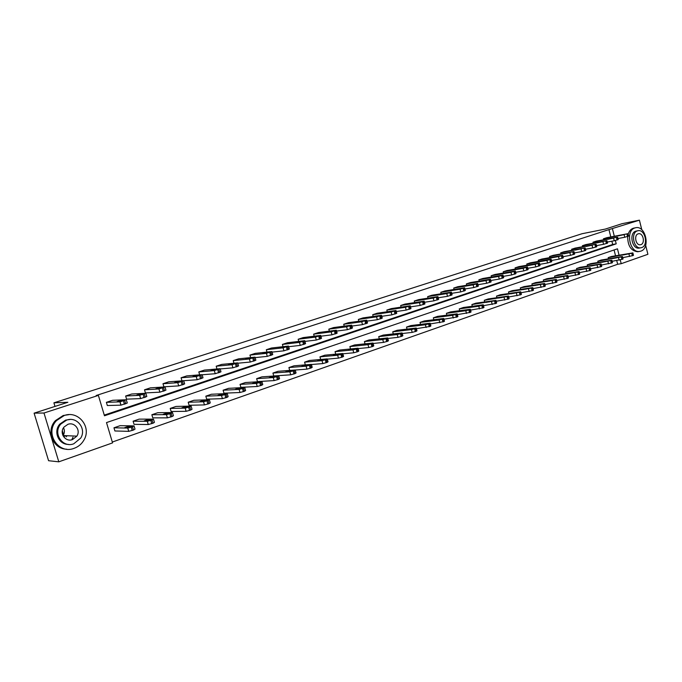 <?xml version="1.0" encoding="UTF-8"?>
<svg xmlns="http://www.w3.org/2000/svg" width="682" height="682" viewBox="0 0 682 682"><rect width="100%" height="100%" fill="white"/><g stroke="black" fill="none" stroke-linecap="round" stroke-linejoin="round"><path stroke-width="1.02" d="M66.657 436.292L66.342 436.83M645.683 245.358L647.9 254.292L621.2 263.695L620.253 259.919M112.317 442.038L617.67 264.266L621.2 263.695M619.068 255.204L617.466 248.819L106.503 422.584L112.564 442.882L58.805 461.825L43.989 413.011L98.387 395.398L104.474 415.781L616.213 243.832L615.377 240.507M43.989 413.011L34.1 413.156L48.575 460.717L58.805 461.825M34.1 413.156L67.85 402.278L53.904 402.832L582.053 233.73L605.318 229.075L621.993 223.705L639.418 220.175L641.805 229.757M53.904 402.832L54.986 406.421M62.343 430.726L64.347 437.358M145.905 393.446L146.818 396.515L140.654 398.586L126.579 399.166L125.641 396.012L131.728 394.008L145.863 393.275L139.64 395.338L125.641 396.012M183.79 380.906L184.66 383.906L178.718 385.884L163.885 386.813L162.981 383.719L168.821 381.801L183.739 380.727L177.789 382.704L162.981 383.719M199.655 374.844L198.812 371.929L204.421 370.087L220.056 368.698L214.336 370.59L198.812 371.929M233.986 363.225L233.235 360.608L238.623 358.834L254.983 357.146L249.416 358.971L233.235 360.608M266.994 352.083L266.33 349.713L271.513 348.008L288.486 346.064L283.098 347.82L266.33 349.713M298.767 341.392L298.162 339.244L303.149 337.599L320.702 335.399L315.468 337.096L298.162 339.244M329.355 331.128L328.809 329.159L333.617 327.573L351.682 325.144L346.601 326.78L328.809 329.159M358.843 321.256L358.34 319.44L362.969 317.914L381.502 315.28L376.566 316.857L358.34 319.44M387.265 311.751L386.813 310.071L391.28 308.605L410.232 305.766L405.423 307.301L386.813 310.071M414.69 302.586L414.272 301.035L418.586 299.62L437.929 296.602L433.24 298.085L414.272 301.035M441.177 293.763L440.785 292.314L444.954 290.941L464.638 287.761L460.069 289.202L440.785 292.314M466.752 285.238L466.394 283.882L470.418 282.561L490.426 279.228L485.968 280.617L466.394 283.882M491.483 277.003L491.151 275.741L495.038 274.462L515.328 270.984L510.971 272.34L491.151 275.741M515.396 269.049L515.089 267.864L518.849 266.628L539.394 263.022L535.14 264.335L515.089 267.864M538.533 261.359L538.243 260.243L541.892 259.041L562.659 255.315L558.498 256.594L538.243 260.243M560.936 253.917L560.672 252.86L564.193 251.701L585.173 247.864L560.672 252.86M582.641 246.713L582.385 245.716L585.804 244.591L606.963 240.652L582.385 245.716M603.672 239.74L603.434 238.794L606.75 237.703L628.062 233.662L603.434 238.794M104.278 415.108L612.692 244.48L611.873 241.206M610.799 236.927L608.958 229.604L96.153 395.509L98.387 395.398M593.238 243.201L592.99 242.229L596.358 241.121L617.594 237.131L592.99 242.229M571.874 250.285L571.61 249.262L575.088 248.12L596.153 244.224L571.61 249.262M549.828 257.608L549.547 256.526L553.128 255.341L574.005 251.556L549.547 256.526M527.058 265.17L526.76 264.019L530.46 262.8L551.124 259.134L546.913 260.43L526.76 264.019M503.538 272.996L503.214 271.768L507.041 270.507L527.459 266.969L523.154 268.299L503.214 271.768M479.224 281.086L478.875 279.773L482.83 278.478L502.984 275.068L498.576 276.44L478.875 279.773M454.076 289.458L453.701 288.06L457.793 286.713L477.647 283.456L473.138 284.871L453.701 288.06M428.049 298.136L427.648 296.636L431.885 295.238L451.407 292.143L446.778 293.601L427.648 296.636M401.101 307.13L400.666 305.51L405.048 304.07L424.204 301.146L419.464 302.646L400.666 305.51M373.182 316.457L372.704 314.717L377.257 313.217L396.003 310.481L391.127 312.032L372.704 314.717M344.231 326.141L343.711 324.257L348.434 322.697L366.737 320.165L361.724 321.776L343.711 324.257M314.206 336.209L313.635 334.154L318.528 332.543L336.337 330.224L331.179 331.887L313.635 334.154M283.03 346.686L282.399 344.427L287.48 342.756L304.752 340.676L299.441 342.407L282.399 344.427M250.652 357.59L249.944 355.109L255.23 353.37L271.905 351.545L266.423 353.344L249.944 355.109M216.987 368.971L216.194 366.208L221.693 364.401L237.711 362.867L232.05 364.725L216.194 366.208M202.153 374.827L203.006 377.794L197.158 379.738L181.975 380.829L181.08 377.768L186.8 375.884L202.085 374.648L196.245 376.583L181.08 377.768M165.053 387.103L165.939 390.138L159.886 392.167L145.428 392.926L144.507 389.806L150.466 387.836L165.001 386.933L158.94 388.953L144.507 389.806M126.349 399.916L127.27 403.028L120.995 405.142L107.33 405.534L106.383 402.346L112.598 400.3L126.306 399.754L120.015 401.851L106.383 402.346M608.958 229.604L639.418 220.175M614.312 236.262L612.47 228.905M617.67 264.266L616.733 260.55M615.539 255.801L614.073 249.97M113.962 427.793L120.143 425.67L134.047 425.883L132.504 426.779L133.476 430.044L128.77 431.348L114.908 430.973L113.962 427.793L127.798 428.074L132.504 426.779M133.101 421.203L139.154 419.123L153.476 419.14L152.018 420.001L152.973 423.241L148.301 424.519L134.039 424.349L133.101 421.203L147.346 421.288L152.018 420.001M151.847 414.75L157.772 412.712L172.495 412.542L171.122 413.369L172.06 416.574L167.414 417.844L152.768 417.861L151.847 414.75L166.476 414.639L171.122 413.369M170.21 408.433L176.016 406.429L191.113 406.08L189.818 406.873L190.738 410.044L186.126 411.306L171.114 411.51L170.21 408.433L185.197 408.134L189.818 406.873M188.198 402.235L193.884 400.274L209.357 399.754L208.121 400.522L209.033 403.659L204.447 404.903L189.085 405.287L188.198 402.235L203.543 401.766L208.121 400.522M205.828 396.165L211.403 394.247L227.234 393.557L226.049 394.29L226.944 397.401L222.409 398.638L206.697 399.192L205.828 396.165L221.514 395.526L226.049 394.29M223.108 390.215L228.572 388.339L244.753 387.478L243.61 388.194L244.488 391.272L240.004 392.491L223.969 393.207L223.108 390.215L239.126 389.413L243.61 388.194M240.038 384.384L245.401 382.542L261.914 381.528L260.814 382.218L261.683 385.27L257.242 386.481L240.891 387.35L240.038 384.384L256.372 383.429L260.814 382.218M256.645 378.663L261.905 376.856L278.725 375.697L277.676 376.362L278.529 379.388L274.138 380.582L257.481 381.605L256.645 378.663L273.277 377.564L277.676 376.362M272.936 373.063L278.086 371.289L295.212 369.985L294.206 370.624L295.042 373.617L290.694 374.802L273.755 375.97L272.936 373.063L289.85 371.809L294.206 370.624M310.404 364.998L306.099 366.174L288.912 367.555L293.968 365.816L311.376 364.376L310.404 364.998L311.231 367.965L306.926 369.132L295.4 370.011M288.912 367.555L289.705 370.403M326.294 359.482L322.023 360.642L304.581 362.159L309.543 360.454L327.232 358.885L326.294 359.482L327.104 362.415L322.842 363.574L311.512 364.512M304.581 362.159L305.34 364.879M341.87 354.069L337.65 355.22L319.96 356.865L324.828 355.194L342.773 353.489L341.87 354.069L342.679 356.976L338.451 358.127L327.292 359.124M319.96 356.865L320.685 359.465M357.155 348.766L352.969 349.9L335.05 351.673L339.832 350.028L358.024 348.204L357.155 348.766L357.948 351.648L353.762 352.782L342.867 353.813M335.05 351.673L335.74 354.154M372.15 343.558L368.007 344.683L349.866 346.567L354.563 344.956L372.994 343.02L372.15 343.558L372.935 346.413L368.792 347.539L358.135 348.604M349.866 346.567L350.522 348.954M386.865 338.442L382.755 339.559L364.41 341.563L369.022 339.977L387.674 337.922L386.865 338.442L387.64 341.273L383.531 342.39L373.122 343.489M364.41 341.563L365.041 343.847M401.306 333.43L397.239 334.538L378.698 336.644L383.216 335.084L402.09 332.927L401.306 333.43L402.065 336.235L397.998 337.343L387.819 338.46M378.698 336.644L379.294 338.843M415.483 328.511L411.451 329.602L392.721 331.819L397.163 330.284L416.242 328.025L415.483 328.511L416.233 331.29L412.201 332.381L402.252 333.524M392.721 331.819L393.292 333.924M429.404 323.677L425.406 324.76L406.498 327.07L410.862 325.57L430.129 323.2L429.404 323.677L430.146 326.431L416.412 328.673M406.498 327.07L407.052 329.108M443.07 318.929L439.106 320.003L420.035 322.416L424.323 320.932L443.769 318.477L443.07 318.929L443.803 321.665L430.316 323.907M420.035 322.416L420.564 324.368M456.488 314.266L452.567 315.331L433.334 317.829L437.546 316.38L457.17 313.831L456.488 314.266L457.213 316.977L443.973 319.219M433.334 317.829L433.837 319.722M469.676 309.688L465.789 310.745L446.395 313.336L450.538 311.904L470.333 309.261L469.676 309.688L470.384 312.373L457.383 314.615M446.395 313.336L446.889 315.161M482.626 305.186L478.773 306.235L459.242 308.912L463.317 307.505L483.265 304.777L482.626 305.186L483.333 307.855L470.554 310.097M459.242 308.912L459.711 310.677M495.354 300.771L471.867 304.564L475.866 303.183L495.976 300.37L495.354 300.771L496.053 303.413L483.495 305.647M471.867 304.564L472.319 306.269M507.86 296.423L484.28 300.293L488.218 298.938L508.465 296.039L507.86 296.423L508.55 299.048L496.215 301.274M484.28 300.293L484.714 301.938M520.153 292.152L496.487 296.09L500.358 294.752L520.741 291.785L520.153 292.152L520.835 294.752L508.704 296.977M496.487 296.09L496.905 297.684M532.241 287.957L508.491 291.956L512.293 290.643L532.804 287.599L532.241 287.957L532.906 290.541L520.988 292.748M508.491 291.956L508.891 293.499M544.125 283.831L520.298 287.889L524.04 286.602L544.671 283.482L544.125 283.831L544.782 286.389L533.06 288.588M520.298 287.889L520.681 289.39M555.804 279.773L531.909 283.891L535.592 282.621L556.341 279.441L555.804 279.773L556.461 282.314L544.935 284.496M531.909 283.891L532.284 285.34M567.296 275.784L543.332 279.961L546.955 278.708L567.816 275.46L567.296 275.784L567.944 278.299L556.606 280.473M543.332 279.961L543.699 281.368M578.6 271.862L554.577 276.091L558.14 274.863L579.095 271.538L578.6 271.862L579.231 274.36L568.08 276.517M554.577 276.091L554.926 277.455M589.717 268L565.634 272.28L569.146 271.069L590.203 267.694L589.717 268L590.348 270.481L579.376 272.621M565.634 272.28L565.975 273.61M600.654 264.198L576.529 268.529L579.981 267.335L601.123 263.9L600.654 264.198L601.277 266.662L590.484 268.785M576.529 268.529L576.853 269.825M611.413 260.464L587.245 264.838L590.646 263.67L611.873 260.174L611.413 260.464L612.027 262.902L601.405 265.017M587.245 264.838L587.56 266.091M622.01 256.782L597.79 261.206L601.14 260.055L622.453 256.5L622.01 256.782L622.615 259.203L612.163 261.3M597.79 261.206L598.105 262.425M632.436 253.167L608.182 257.625L611.473 256.492L632.87 252.894L632.436 253.167L633.032 255.571L622.743 257.651M608.182 257.625L608.48 258.819M612.692 244.48L616.213 243.832M617.952 238.538L624.763 237.259L624.158 234.847M624.269 234.446L618.216 235.87L624.303 234.591M628.079 233.73L628.668 236.074L624.763 237.259M632.887 252.971L633.467 255.29L633.032 255.571M629.06 253.61L623.007 254.983L629.111 253.798M640.773 251.155C650.551 248.376 645.752 225.444 635.846 227.703L634.985 227.916C625.266 230.431 629.699 253.261 639.537 251.436L640.773 251.155M635.547 227.762L633.211 228.265C630.85 229.109 629.179 231.07 628.19 234.156M639.511 248.035L639.111 248.103C632.018 249.459 628.795 233.014 635.803 231.172L637.849 230.746M641.617 247.617C648.65 245.639 645.223 229.118 638.096 230.695L637.44 230.857C630.432 232.698 633.663 249.169 640.765 247.813L641.617 247.617M638.182 233.841C633.663 235.043 635.769 245.665 640.347 244.761L640.875 244.642C645.402 243.38 643.22 232.741 638.625 233.73L638.182 233.841M627.696 236.492C627.696 245.878 631.055 250.959 637.755 251.743L638.343 251.641M74.168 448.304C78.439 446.744 81.712 443.982 83.98 440.001C91.848 427.145 78.379 410.197 64.261 415.5L56.504 420.589C44.347 432.968 58.396 454.749 74.168 448.304M68.95 414.647L63.196 415.508L55.464 420.589C45.634 430.674 52.974 449.216 66.691 449.174M68.447 444.408C58.609 444.63 53.017 431.536 59.82 424.076L65.651 420.103L70.076 419.481M73.775 443.786L80.681 438.134C86.767 428.859 76.972 416.173 66.631 420.103L60.792 424.085C52.48 433.121 62.574 448.313 73.775 443.786M67.902 424.323L64.006 427.068C58.908 432.942 65.395 442.43 72.505 439.583L76.853 436.139C81.022 430.172 74.662 421.723 67.902 424.323M71.968 439.396L73.017 437.136M75.941 436.693L76.282 436.113M65.174 436.224L65.506 435.662M39.778 431.817L42.744 441.544M63.537 427.733C64.781 430.368 64.645 432.976 63.119 435.559L63.008 435.73M607.312 242.05L614.26 240.755L613.647 238.333M613.809 237.907L607.747 239.331L613.851 238.052M617.611 237.2L618.207 239.553L614.26 240.755M596.503 245.622L603.587 244.309L602.973 241.863M603.186 241.419L597.117 242.852L603.229 241.573M606.98 240.72L607.577 243.09L603.587 244.309M622.478 256.594L623.058 258.921L622.615 259.203M618.659 257.216L612.598 258.589L618.71 257.404M611.899 260.26L612.487 262.613L612.027 262.902M608.097 260.882L602.018 262.255L608.139 261.07M585.523 249.245L592.752 247.924L592.121 245.46M592.394 244.991L586.307 246.424L592.436 245.145M596.17 244.301L596.776 246.688L592.752 247.924M601.149 263.994L601.746 266.355L601.277 266.662M597.355 264.599L591.268 265.98L597.406 264.795M574.355 252.928L581.729 251.598L581.098 249.109M581.422 248.623L575.327 250.055L581.465 248.777M585.19 247.941L585.804 250.345L581.729 251.598M590.228 267.787L590.834 270.166L590.348 270.481M586.443 268.384L580.348 269.765L586.494 268.58M563.008 256.679L570.527 255.332L569.888 252.826M570.28 252.314L564.167 253.747L570.314 252.468M574.031 251.641L574.645 254.062L570.527 255.332M579.12 271.641L579.734 274.036L579.231 274.36M575.361 272.229L569.24 273.61L575.412 272.425M551.465 260.481L559.146 259.126L558.498 256.594M558.942 256.065L552.821 257.498L558.984 256.219M562.684 255.4L563.306 257.839L559.146 259.126M567.842 275.562L568.456 277.966L567.944 278.299M564.082 276.133L557.961 277.514L564.133 276.338M539.735 264.352L547.569 262.979L546.913 260.43M547.424 259.876L541.286 261.317L547.467 260.03M551.141 259.22L551.772 261.675L547.569 262.979M556.367 279.543L556.989 281.973L556.461 282.314M552.625 280.114L546.487 281.495L552.676 280.311M527.8 268.282L535.796 266.901L535.14 264.335M535.711 263.755L529.564 265.196L535.754 263.908M539.411 263.107L540.05 265.579L535.796 266.901M544.696 283.593L545.327 286.039L544.782 286.389M540.979 284.147L534.824 285.536L541.031 284.351M515.669 272.28L523.827 270.89L523.154 268.299M523.793 267.694L517.638 269.134L523.836 267.856M527.484 267.054L528.132 269.552L523.827 270.89M503.316 276.346L511.653 274.948L510.971 272.34M511.679 271.7L505.515 273.15L511.722 271.862M515.353 271.078L516.001 273.584L511.653 274.948M490.759 280.49L499.267 279.074L498.576 276.44M499.36 275.784L493.18 277.224L499.403 275.946M503.009 275.17L503.674 277.693L499.267 279.074M477.971 284.692L486.667 283.277L485.968 280.617M486.82 279.935L480.631 281.376L486.863 280.097M490.452 279.33L491.117 281.871L486.667 283.277M464.962 288.972L473.837 287.548L473.138 284.871M474.058 284.155L467.869 285.596L474.101 284.317M477.673 283.559L478.355 286.125L473.837 287.548M451.723 293.328L460.785 291.896L460.069 289.202M461.075 288.452L454.877 289.893L461.126 288.614M464.672 287.872L465.354 290.455L460.785 291.896M438.236 297.761L447.503 296.32L446.778 293.601M447.861 292.825L441.655 294.274L447.912 292.987M451.433 292.254L452.123 294.854L447.503 296.32M424.511 302.262L433.974 300.83L433.24 298.085M434.417 297.275L428.194 298.725L434.46 297.437M437.955 296.721L438.662 299.338L433.974 300.83M410.53 306.857L420.206 305.417L419.464 302.646M420.717 301.811L414.486 303.251L420.76 301.973M424.238 301.265L424.946 303.908L420.206 305.417M396.285 311.529L406.182 310.088L405.423 307.301M406.77 306.423L400.539 307.872L406.813 306.585M410.266 305.894L410.982 308.554L406.182 310.088M532.838 287.71L533.469 290.174L532.906 290.541M529.13 288.256L522.966 289.637L529.181 288.46M520.767 291.905L521.415 294.377L520.835 294.752M517.084 292.433L510.912 293.823L517.135 292.638M508.491 296.159L509.147 298.656L508.55 299.048M504.825 296.687L498.644 298.068L504.876 296.892M496.01 300.498L496.667 303.013L496.053 303.413M492.353 301.009L486.164 302.39L492.413 301.214M483.299 304.905L483.964 307.437L483.333 307.855M479.668 305.408L473.47 306.789L479.727 305.613M470.367 309.398L471.049 311.947L470.384 312.373M466.761 309.884L460.555 311.265L466.812 310.088M457.213 313.967L457.895 316.533L457.213 316.977M453.624 314.436L447.401 315.826L453.675 314.641M443.812 318.613L444.502 321.205L443.803 321.665M440.248 319.074L434.025 320.463L440.299 319.278M430.172 323.353L430.871 325.953L430.146 326.431M426.625 323.797L420.393 325.186L426.685 324.001M416.276 328.178L416.983 330.796L416.233 331.29M412.763 328.605L406.523 329.986L412.815 328.809M381.775 316.286L391.894 314.854L391.127 312.032M392.568 311.128L386.327 312.569L392.61 311.29M396.037 310.608L396.762 313.294L391.894 314.854M402.133 333.089L402.849 335.732L402.065 336.235M398.638 333.498L392.397 334.888L398.697 333.711M366.993 321.12L377.342 319.705L376.566 316.857M378.101 315.911L371.852 317.36L378.143 316.073M381.536 315.408L382.278 318.11L377.342 319.705M387.717 338.084L388.442 340.753L387.64 341.273M384.256 338.485L377.998 339.875L384.316 338.698M351.929 326.056L362.509 324.641L361.724 321.776M363.353 320.796L357.104 322.236L363.404 320.958M366.771 320.301L367.513 323.029L362.509 324.641M373.037 343.182L373.77 345.868L372.935 346.413M369.601 343.575L363.344 344.956L369.653 343.771M336.576 331.077L347.394 329.679L346.601 326.78M348.332 325.766L342.074 327.207L348.383 325.928M351.716 325.288L352.475 328.033L347.394 329.679M358.076 348.374L358.817 351.085L357.948 351.648M354.666 348.749L348.4 350.13L354.725 348.954M320.915 336.192L331.989 334.811L331.179 331.887M333.029 330.83L326.763 332.279L333.072 330.992M336.379 330.369L337.147 333.14L331.989 334.811M324.103 359.542L320.992 359.661L317.659 360.787L324.138 359.397M342.824 353.668L343.575 356.396L342.679 356.976M339.448 354.026L333.174 355.407L339.508 354.231M304.956 341.401L316.286 340.045L315.468 337.096M317.42 335.996L311.145 337.437L317.462 336.149M320.736 335.544L321.52 338.34L316.286 340.045M327.283 359.064L328.042 361.81L327.104 362.415M288.674 346.703L300.276 345.382L299.441 342.407M301.512 341.264L295.229 342.705L301.555 341.418M304.794 340.829L305.579 343.643L300.276 345.382M311.427 364.572L312.203 367.334L311.231 367.965M308.119 364.887L301.836 366.268L308.179 365.083M272.058 352.108L283.942 350.821L283.098 347.82M285.281 346.627L279.006 348.076L285.323 346.788M288.537 346.217L289.33 349.056L283.942 350.821M295.272 370.181L296.056 372.969L295.042 373.617M291.99 370.479L285.707 371.852L292.049 370.676M255.111 357.615L267.284 356.371L266.423 353.344M268.734 352.108L262.451 353.549L268.776 352.262M271.947 351.707L272.757 354.572L267.284 356.371M278.785 375.901L279.577 378.715L278.529 379.388M275.545 376.183L269.254 377.555L275.596 376.379M234.702 363.523L228.334 364.836L234.668 363.395M237.813 363.225L250.285 362.04L249.416 358.971M251.846 357.692L245.563 359.133L249.118 357.973L251.897 357.845M255.025 357.308L255.852 360.207L250.285 362.04M261.965 381.732L262.775 384.571L261.683 385.27M258.768 381.997L252.476 383.369L258.819 382.193M217.038 369.218L210.781 370.65L217.157 369.209M220.158 368.945L232.937 367.82L232.05 364.725M237.762 363.029L238.598 365.944L232.937 367.82M244.812 387.691L245.622 390.547L244.488 391.272M241.641 387.939L238.939 388.075L235.35 389.311L241.701 388.126M202.264 374.759L215.231 373.719L214.336 370.59M220.141 368.868L220.985 371.809L215.231 373.719M227.294 393.77L228.129 396.651L226.944 397.401M224.173 393.991L221.522 394.111L217.873 395.364L224.225 394.179M199.144 375.288L192.81 376.583L196.527 375.356L199.135 375.296M209.425 399.967L210.261 402.883L209.033 403.659M206.399 400.351L203.739 400.266L200.039 401.545L206.39 400.36M180.773 381.221L174.473 382.653L178.266 381.4L180.815 381.357M191.173 406.302L192.034 409.243L190.738 410.044M188.13 406.489L185.589 406.549L181.821 407.853L188.181 406.668M162.06 387.41L155.743 388.842L159.597 387.564L162.103 387.547M172.555 412.755L173.424 415.73L172.06 416.574M169.537 412.934L167.039 412.968L163.211 414.298L165.7 414.281L169.588 413.113M142.947 393.736L136.613 395.168L140.535 393.864L142.99 393.872M153.535 419.353L154.422 422.371L152.973 423.241M150.543 419.524L148.105 419.515L144.209 420.879L146.639 420.888L150.594 419.686M123.416 400.198L119.418 401.536L117.074 401.621L121.064 400.291L123.459 400.325M134.107 426.088L135.01 429.14L133.476 430.044M131.14 426.25L128.753 426.216L124.789 427.605L127.167 427.648L131.191 426.412M628.224 236.322L627.619 233.909M627.559 236.543L626.954 234.131M628.975 254.105L629.571 256.509M631.771 253.397L632.367 255.801M617.747 239.808L617.142 237.379M617.074 240.038L616.46 237.609M607.108 243.355L606.494 240.908M606.417 243.585L605.804 241.138M618.523 257.736L619.128 260.157M621.336 257.02L621.941 259.441M607.901 261.419L608.514 263.857M610.731 260.703L611.345 263.141M596.298 246.961L595.676 244.497M595.599 247.191L594.968 244.727M597.108 265.162L597.73 267.625M599.955 264.445L600.578 266.901M585.309 250.626L584.679 248.137M584.593 250.865L583.962 248.376M586.145 268.972L586.776 271.445M589.009 268.248L589.64 270.728M574.133 254.352L573.494 251.846M573.417 254.591L572.778 252.084M574.994 272.843L575.634 275.34M577.876 272.109L578.515 274.607M562.778 258.137L562.139 255.605M562.045 258.376L561.397 255.852M563.664 276.773L564.312 279.288M566.563 276.04L567.211 278.554M560.783 277.097L560.672 276.67M551.235 261.982L550.579 259.433M550.493 262.229L549.837 259.689M552.147 280.771L552.795 283.311M555.063 280.029L555.719 282.57M549.342 281.078L549.232 280.634M539.496 265.895L538.831 263.329M538.737 266.151L538.072 263.584M540.434 284.837L541.09 287.395M543.366 284.096L544.031 286.653M537.714 285.119L537.595 284.667M527.561 269.876L526.888 267.293M526.785 270.132L526.112 267.549M515.413 273.925L514.731 271.317M514.629 274.19L513.947 271.572M503.06 278.043L502.37 275.409M502.259 278.307L501.568 275.681M490.494 282.237L489.795 279.577M489.676 282.501L488.977 279.85M477.698 286.5L476.991 283.823M476.871 286.772L476.164 284.096M464.681 290.839L463.965 288.136M463.837 291.12L463.129 288.418M457.835 288.98L457.954 289.415M451.433 295.255L450.708 292.535M450.572 295.536L449.847 292.817M444.647 293.337L444.766 293.789M437.946 299.748L437.205 297.011M437.068 300.046L436.335 297.292M431.22 297.778L431.348 298.239M424.204 304.334L423.462 301.563M423.317 304.624L422.576 301.853M417.555 302.297L417.682 302.774M410.214 308.997L409.464 306.201M409.311 309.296L408.561 306.499M403.642 306.891L403.778 307.394M528.516 288.972L529.189 291.546M531.474 288.222L532.139 290.805M525.89 289.228L525.771 288.759M516.402 293.175L517.075 295.775M519.377 292.425L520.051 295.025M513.861 293.405L513.734 292.928M504.075 297.454L504.765 300.08M507.067 296.704L507.758 299.321M501.628 297.659L501.5 297.164M491.534 301.811L492.233 304.453M494.544 301.052L495.243 303.695M489.19 301.99L489.054 301.47M478.773 306.235L479.48 308.903M481.807 305.476L482.506 308.145M476.53 306.388L476.386 305.86M465.789 310.745L466.497 313.43M468.841 309.978L469.548 312.671M463.649 310.873L463.504 310.319M452.567 315.331L453.291 318.042M455.636 314.564L456.36 317.275M450.538 315.434L450.384 314.862M439.106 320.003L439.839 322.739M442.2 319.227L442.933 321.964M437.196 320.071L437.034 319.483M425.406 324.76L426.148 327.513M428.518 323.984L429.259 326.738M423.616 324.803L423.445 324.189M411.451 329.602L412.201 332.381M414.579 328.818L415.338 331.605M409.78 329.611L409.609 328.98M395.969 313.746L395.202 310.924M395.048 314.052L394.281 311.231M389.465 311.58L389.61 312.1M397.239 334.538L397.998 337.343M400.394 333.745L401.152 336.558M395.696 334.521L395.517 333.856M381.451 318.579L380.675 315.74M380.513 318.895L379.738 316.056M375.032 316.354L375.177 316.891M382.755 339.559L383.531 342.39M385.927 338.766L386.703 341.605M381.357 339.517L381.17 338.826M366.66 323.515L365.876 320.642M365.705 323.831L364.921 320.966M360.326 321.213L360.48 321.776M368.007 344.683L368.792 347.539M371.196 343.89L371.98 346.746M366.737 344.598L366.549 343.89M351.588 328.536L350.795 325.646M350.616 328.86L349.815 325.97M345.339 326.167L345.501 326.746M352.969 349.9L353.762 352.782M356.183 349.099L356.976 351.989M351.852 349.781L351.648 349.048M336.226 333.66L335.416 330.736M335.229 333.992L334.419 331.068M330.071 331.213L330.233 331.819M337.65 355.22L338.451 358.127M340.881 354.41L341.691 357.325M336.678 355.066L336.465 354.308M320.566 338.886L319.739 335.936M319.551 339.218L318.724 336.269M314.504 336.362L314.675 336.976M322.023 360.642L322.842 363.574M325.28 359.832L326.098 362.773M321.213 360.446L320.992 359.661M304.59 344.205L303.754 341.23M303.558 344.555L302.723 341.571M298.631 341.605L298.81 342.245M306.099 366.174L306.926 369.132M309.372 365.356L310.208 368.323M305.442 365.927L305.221 365.126M288.298 349.636L287.454 346.635M287.25 349.985L286.397 346.985M282.45 346.959L282.638 347.607M289.85 371.809L290.694 374.802M293.149 370.991L293.993 373.983M289.373 371.52L289.134 370.693M271.683 355.177L270.831 352.142M270.609 355.535L269.748 352.5M265.954 352.406L266.142 353.08M273.277 377.564L274.138 380.582M276.602 376.737L277.463 379.755M272.979 377.223L272.732 376.379M254.736 360.829L253.866 357.769M253.636 361.196L252.766 358.127M249.118 357.973L249.314 358.664M256.372 383.429L257.242 386.481M259.723 382.602L260.592 385.654M256.253 383.037L256.006 382.167M237.43 366.592L236.552 363.506M236.313 366.967L235.426 363.873M231.94 363.651L232.144 364.358M239.126 389.413L240.004 392.491M242.494 388.578L243.372 391.664M239.194 388.97L238.939 388.075M219.775 372.483L218.879 369.354M218.632 372.866L217.729 369.738M214.421 369.448L214.625 370.173M221.514 395.526L222.409 398.638M224.907 394.69L225.802 397.802M221.778 395.023L221.522 394.111M197.158 379.738L196.245 376.583M201.753 378.493L200.84 375.339M200.585 378.877L199.664 375.722M196.527 375.356L196.74 376.097M203.543 401.766L204.447 404.903M206.961 400.922L207.865 404.068M204.012 401.195L203.739 400.266M178.701 385.884L177.772 382.704L178.718 385.884M183.339 384.631L182.418 381.443M182.145 385.023L181.224 381.835M178.479 382.159L178.266 381.4L178.488 382.15M186.126 411.306L185.197 408.134L186.109 411.306M188.633 407.29L189.553 410.462M185.871 407.504L185.598 406.549L185.871 407.504M159.852 392.167L158.915 388.953M164.541 390.897L163.603 387.674M163.322 391.298L162.376 388.084M159.622 387.564L159.844 388.331M166.442 414.639L167.38 417.844M169.912 413.786L170.85 416.992M167.346 413.94L167.064 412.968L167.329 413.94M140.594 398.586L139.64 395.338M145.334 397.299L144.379 394.043M144.09 397.708L143.135 394.46M140.577 393.855L140.807 394.648L140.535 393.864M147.295 421.288L148.25 424.519M150.782 420.427L151.736 423.667M148.429 420.513L148.139 419.515L148.395 420.521M120.919 405.142L119.947 401.86M125.71 403.838L124.738 400.556M124.439 404.264L123.459 400.973M121.115 400.291L121.353 401.093M127.73 428.074L128.693 431.348M131.242 427.213L132.214 430.487M129.111 427.222L128.804 426.207M639.111 248.103L640.765 247.813M639.537 251.436L637.755 251.743M63.119 435.559L76.853 436.139M59.82 424.076L60.792 424.085M56.504 420.589L55.464 420.589M159.886 392.167L158.94 388.953M159.597 387.564L159.827 388.339M166.476 414.639L167.414 417.844M140.654 398.586L139.691 395.33M147.346 421.288L148.301 424.519M120.995 405.142L120.015 401.851M121.064 400.291L121.302 401.11M127.798 428.074L128.77 431.348M129.06 427.239L128.753 426.216"/></g></svg>
